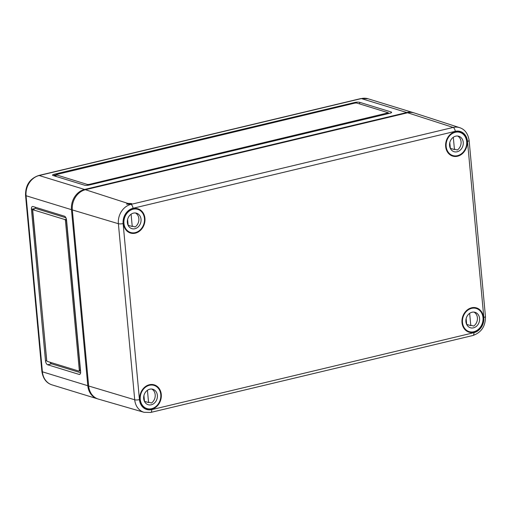 <?xml version="1.0" encoding="UTF-8"?>
<svg xmlns="http://www.w3.org/2000/svg" width="511" height="511" viewBox="0 0 511 511"><rect width="100%" height="100%" fill="white"/><g stroke="black" fill="none" stroke-linecap="round" stroke-linejoin="round"><path stroke-width="0.77" d="M71.476 209.67L87.809 385.735A17.304 14.461 107.1 0 0 97.377 398.784L51.969 384.853C46.399 383.103 43.033 378.625 41.883 371.427A3.462 0.837 -5.3 0 0 42.4 371.804L26.067 195.739L71.476 209.67A17.304 14.461 -72.9 0 1 84.571 189.46L406.788 112.516A17.304 14.461 -72.9 0 1 413.412 112.688A17.304 14.461 -72.9 0 1 413.833 112.822M97.377 398.784A17.304 14.461 107.1 0 0 97.805 398.906M32.947 206.514L64.431 216.172A3.462 1.705 76.6 0 1 66.558 220.069L80.617 371.625A3.462 1.705 76.6 0 1 79.607 374.429A3.462 1.705 76.6 0 1 79.109 374.41L47.625 364.752A3.462 1.705 76.6 0 1 45.498 360.849L31.439 209.299A3.462 1.705 76.6 0 1 32.455 206.489A3.462 1.705 76.6 0 1 32.947 206.514M389.989 113.218L89.259 185.033A3.462 0.837 174.7 0 1 84.513 185.18L53.029 175.516A3.462 0.837 174.7 0 1 52.512 175.139A3.462 0.837 174.7 0 1 54.14 174.264L354.87 102.449A3.462 0.837 174.7 0 1 359.616 102.309L391.1 111.966A3.462 0.837 174.7 0 1 391.618 112.343A3.462 0.837 174.7 0 1 389.989 113.218M80.566 371.075L79.863 370.858M79.78 370.833A1.156 0.568 76.6 0 0 79.94 370.839A1.156 0.568 76.6 0 0 80.278 369.9L66.43 220.58A1.156 0.568 76.6 0 0 65.721 219.283L66.481 219.513M46.744 360.696L32.417 209.063L34.237 209.619L33.26 209.855L64.744 219.513A1.156 0.568 76.6 0 1 65.453 220.816L79.301 370.136A1.156 0.568 76.6 0 1 78.969 371.075A1.156 0.568 76.6 0 1 78.803 371.063L47.319 361.405A1.156 0.568 76.6 0 1 46.61 360.108L32.755 210.781A1.156 0.568 76.6 0 1 33.094 209.849A1.156 0.568 76.6 0 1 33.26 209.855M55.782 174.692L355.107 103.05L356.691 103.005L388.347 112.79L89.023 184.433L87.438 184.477L55.782 174.692L56.063 175.931L54.243 175.375L55.814 175.005M54.294 175.905L54.14 174.264M80.617 372.736L51.534 363.819A3.462 1.705 76.6 0 1 50.052 362.248M65.913 217.743L35.348 208.367A3.462 1.705 76.6 0 1 35.355 207.249M35.348 208.367L31.439 209.299M467.699 331.192L469.277 331.652M130.414 204.221L126.562 204.157L127.744 203.365L131.608 203.57L130.414 204.221L130.912 204.387L453.129 127.437L407.631 112.771L85.42 189.715A17.304 14.461 -72.9 0 0 72.326 209.932L88.659 385.997A17.304 14.461 107.1 0 0 98.412 399.097L144.051 412.307L150.688 412.441A3.462 1.705 -103.4 0 0 151.703 409.63A13.088 10.935 107.1 0 1 139.452 399.634L123.119 223.569A3.462 0.837 174.7 0 1 118.386 223.716L72.326 209.932M151.665 409.247A12.692 10.603 -72.9 0 1 146.714 409.087A12.692 10.603 -72.9 0 1 139.816 396.651A12.692 10.603 -72.9 0 1 149.391 384.732A12.692 10.603 -72.9 0 1 154.156 384.828A12.692 10.603 -72.9 0 1 161.252 397.213A12.692 10.603 -72.9 0 1 151.665 409.247M135.332 233.182A12.692 10.603 -72.9 0 1 130.382 233.022A12.692 10.603 -72.9 0 1 123.483 220.586A12.692 10.603 -72.9 0 1 133.058 208.667A12.692 10.603 -72.9 0 1 137.823 208.763A12.692 10.603 -72.9 0 1 144.92 221.142A12.692 10.603 -72.9 0 1 135.332 233.182M457.549 156.238A12.692 10.603 -72.9 0 1 452.593 156.079A12.692 10.603 -72.9 0 1 445.694 143.642A12.692 10.603 -72.9 0 1 455.275 131.723A12.692 10.603 -72.9 0 1 460.041 131.819A12.692 10.603 -72.9 0 1 467.137 144.198A12.692 10.603 -72.9 0 1 457.549 156.238M473.882 332.303A12.692 10.603 -72.9 0 1 468.926 332.144A12.692 10.603 -72.9 0 1 462.033 319.707A12.692 10.603 -72.9 0 1 471.608 307.788A12.692 10.603 -72.9 0 1 476.373 307.884A12.692 10.603 -72.9 0 1 483.47 320.269A12.692 10.603 -72.9 0 1 473.882 332.303M483.821 317.401A13.088 10.935 -72.9 0 1 473.914 332.687A3.462 1.705 -103.4 0 1 472.905 335.497C481.407 332.501 485.591 326.178 485.45 316.52A3.462 0.837 174.7 0 1 483.821 317.401L467.488 141.33A13.088 10.935 107.1 0 0 455.237 131.333A3.462 1.705 -103.4 0 0 453.129 127.437A16.55 13.829 107.1 0 1 459.638 127.661L414.44 113.008A17.304 14.461 107.1 0 0 407.631 112.771M128.133 225.262L132.24 226.52A8.074 6.752 107.1 0 0 132.713 226.213L135.134 226.954A8.074 6.752 107.1 0 0 138.89 219.653A8.074 6.752 107.1 0 0 135.441 212.978M134.917 228.724A8.074 6.752 107.1 0 0 141.017 221.103A8.074 6.752 107.1 0 0 136.565 213.202A8.074 6.752 107.1 0 0 133.473 213.119A8.074 6.752 107.1 0 0 127.373 220.746A8.074 6.752 107.1 0 0 131.825 228.641A8.074 6.752 107.1 0 0 134.917 228.724M130.644 232.499A12.111 10.124 107.1 0 0 135.281 232.62A12.111 10.124 107.1 0 0 144.428 221.193A12.111 10.124 107.1 0 0 137.746 209.344A12.111 10.124 107.1 0 0 133.109 209.223A12.111 10.124 107.1 0 0 123.962 220.656A12.111 10.124 107.1 0 0 130.644 232.499L128.465 231.834A12.111 10.124 -72.9 0 1 127.475 231.464M134.546 208.431A12.111 10.124 -72.9 0 1 135.568 208.673L137.746 209.344M131.097 214.205L132.24 226.52M128.146 225.383L127.597 219.481M144.466 401.327L148.573 402.585A8.074 6.752 107.1 0 0 149.046 402.278L151.467 403.026A8.074 6.752 107.1 0 0 155.223 395.718A8.074 6.752 107.1 0 0 151.773 389.043M151.256 404.789A8.074 6.752 107.1 0 0 157.35 397.168A8.074 6.752 107.1 0 0 152.898 389.267A8.074 6.752 107.1 0 0 149.806 389.19A8.074 6.752 107.1 0 0 143.706 396.811A8.074 6.752 107.1 0 0 148.158 404.706A8.074 6.752 107.1 0 0 151.256 404.789M146.976 408.57A12.111 10.124 107.1 0 0 151.614 408.691A12.111 10.124 107.1 0 0 160.761 397.258A12.111 10.124 107.1 0 0 154.079 385.409A12.111 10.124 107.1 0 0 149.442 385.288A12.111 10.124 107.1 0 0 140.295 396.721A12.111 10.124 107.1 0 0 146.976 408.57L144.798 407.899A12.111 10.124 -72.9 0 1 143.808 407.529M150.879 384.496A12.111 10.124 -72.9 0 1 151.901 384.738L154.079 385.409M147.43 390.27L148.573 402.585M144.479 401.454L143.93 395.546M450.344 148.318L454.451 149.576A8.074 6.752 107.1 0 0 454.924 149.269L457.345 150.01A8.074 6.752 107.1 0 0 461.101 142.71A8.074 6.752 107.1 0 0 457.652 136.035M457.134 151.78A8.074 6.752 107.1 0 0 463.228 144.159A8.074 6.752 107.1 0 0 458.776 136.258A8.074 6.752 107.1 0 0 455.684 136.175A8.074 6.752 107.1 0 0 449.591 143.802A8.074 6.752 107.1 0 0 454.043 151.697A8.074 6.752 107.1 0 0 457.134 151.78M452.855 155.555A12.111 10.124 107.1 0 0 457.498 155.676A12.111 10.124 107.1 0 0 466.639 144.243A12.111 10.124 107.1 0 0 459.964 132.4A12.111 10.124 107.1 0 0 455.327 132.279A12.111 10.124 107.1 0 0 446.18 143.712A12.111 10.124 107.1 0 0 452.855 155.555L450.676 154.89A12.111 10.124 -72.9 0 1 449.693 154.52M456.757 131.487A12.111 10.124 -72.9 0 1 457.779 131.729L459.964 132.4M453.314 137.261L454.451 149.576M450.357 148.439L449.808 142.537M466.677 324.383L470.791 325.641A8.074 6.752 107.1 0 0 471.257 325.335L473.678 326.082A8.074 6.752 107.1 0 0 477.434 318.775A8.074 6.752 107.1 0 0 473.984 312.1M473.467 327.845A8.074 6.752 107.1 0 0 479.561 320.225A8.074 6.752 107.1 0 0 475.109 312.323A8.074 6.752 107.1 0 0 472.017 312.247A8.074 6.752 107.1 0 0 465.923 319.867A8.074 6.752 107.1 0 0 470.375 327.762A8.074 6.752 107.1 0 0 473.467 327.845M469.187 331.626A12.111 10.124 107.1 0 0 473.831 331.748A12.111 10.124 107.1 0 0 482.972 320.314A12.111 10.124 107.1 0 0 476.297 308.465A12.111 10.124 107.1 0 0 471.659 308.344A12.111 10.124 107.1 0 0 462.512 319.777A12.111 10.124 107.1 0 0 469.187 331.626L467.009 330.956A12.111 10.124 -72.9 0 1 466.026 330.585M473.09 307.552A12.111 10.124 -72.9 0 1 474.119 307.794L476.297 308.465M469.647 313.326L470.791 325.641M466.69 324.511L466.141 318.602M51.969 384.853A17.304 14.461 -72.9 0 1 42.4 371.804L87.809 385.735M406.788 112.516L361.373 98.585L39.162 175.529L84.571 189.46M354.934 103.094L354.87 102.449M359.77 103.95L359.616 102.309M391.183 112.816L391.1 111.966M87.522 185.314L87.438 184.477M89.08 185.078L89.023 184.433M56.063 175.931L55.955 174.819M387.862 113.729L387.804 113.084M80.035 374.186L79.109 374.41M51.534 363.819L47.625 364.752M46.475 360.613L45.498 360.849M66.43 220.58L65.453 220.816M65.721 219.283L64.744 219.513M80.278 369.9L79.301 370.136M25.55 195.362A3.462 0.837 -5.3 0 0 26.067 195.739A17.304 14.461 107.1 0 1 39.162 175.529A3.462 1.705 -103.4 0 0 38.67 175.503C29.779 178.633 25.403 185.25 25.55 195.362L41.883 371.427M413.412 112.688L368.003 98.757A17.304 14.461 -72.9 0 0 361.373 98.585A3.462 1.705 -103.4 0 0 360.881 98.559L38.67 175.503M88.659 385.997L134.719 399.781L118.386 223.716A16.55 13.829 -72.9 0 1 130.912 204.387A3.462 1.705 -103.4 0 1 133.026 208.277A13.088 10.935 -72.9 0 0 123.119 223.569M144.051 412.307A16.55 13.829 107.1 0 1 134.719 399.781A3.462 0.837 -5.3 0 0 139.452 399.634M473.914 332.687L151.703 409.63M455.237 131.333L133.026 208.277M127.744 203.365L85.42 189.715M467.488 141.33A3.462 0.837 -5.3 0 0 469.117 140.455L485.45 316.52M388.424 113.595L388.347 112.79M79.94 370.839L78.969 371.075M34.071 209.612L33.094 209.849M360.881 98.559L368.003 98.757M472.905 335.497L150.688 412.441M459.638 127.661C464.869 129.379 468.025 133.639 469.117 140.455"/></g></svg>
